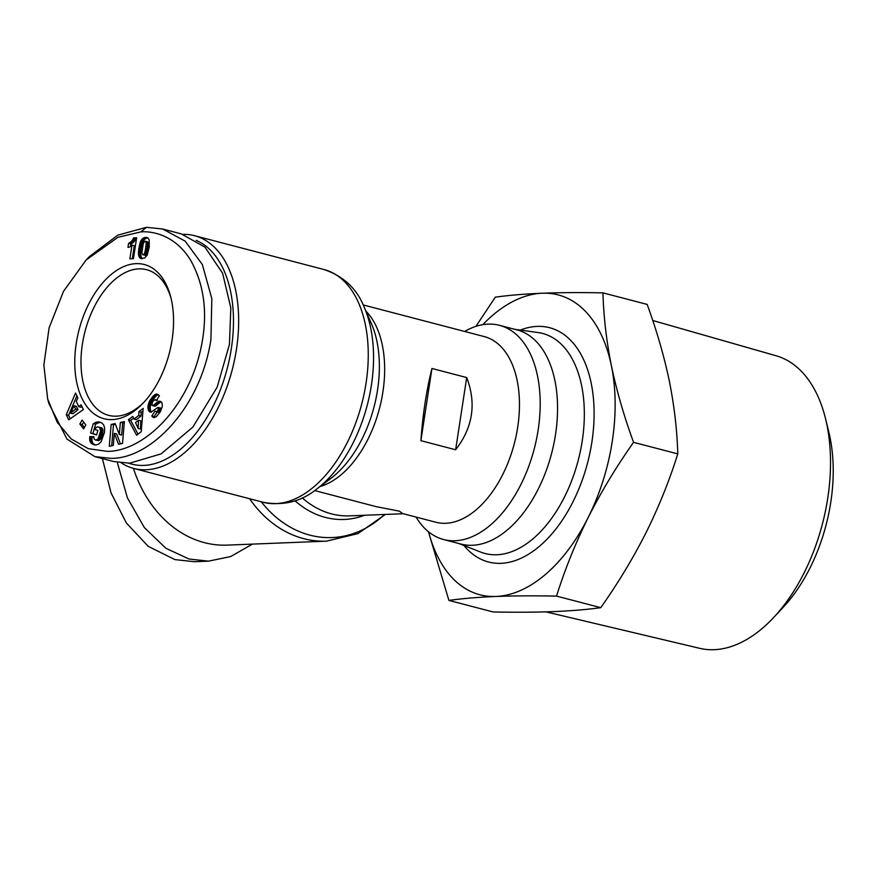 <?xml version="1.0" encoding="UTF-8"?>
<svg xmlns="http://www.w3.org/2000/svg" width="877" height="877" viewBox="0 0 877 877"><rect width="100%" height="100%" fill="white"/><g stroke="black" fill="none" stroke-linecap="round" stroke-linejoin="round"><path stroke-width="1.32" d="M140.956 231.868C152.697 231.035 174.611 235.058 190.046 259.263C204.297 284.126 208.057 313.199 201.304 346.459C188.522 408.846 143.126 451.392 107.367 451.37L88.281 448.673L71.223 438.971L57.224 422.254L47.665 398.925L43.85 364.985L49.123 327.812L63.517 291.317L86.187 259.932L117.902 237.316L140.956 231.868L146.47 227.307L162.673 229.018L185.157 241.131L202.357 264.536L211.828 298.684L210.918 339.552C200.526 408.463 150.088 458.934 111.116 458.353L94.913 456.643L66.981 439.081L48.849 403.464L47.665 398.925M546.009 611.872L699.714 648.322A151.195 88.445 -75.4 0 0 714.163 649.693A151.195 88.445 -75.4 0 0 773.733 617.43A151.195 88.445 -75.4 0 0 825.608 418.954A151.195 88.445 -75.4 0 0 776.178 355.788L652.74 320.489M475.904 326.387L495.308 297.16C508.682 295.297 524.336 293.981 542.282 293.225A154.966 90.649 104.6 0 1 611.412 365.808C616.706 390.978 624.095 416.487 633.567 442.337L677.778 453.891C677.132 430.355 674.303 406.04 669.315 380.947C664.01 355.766 656.632 330.256 647.16 304.418L602.948 292.863C603.595 316.4 606.413 340.714 611.412 365.808A154.966 90.649 104.6 0 1 612.299 441.12A154.966 90.649 104.6 0 1 588.204 517.43C575.411 543.323 564.854 569.557 556.544 596.108C534.345 595.669 514.13 595.79 495.878 596.47C477.932 597.237 462.278 598.542 448.903 600.405L428.436 531.703M464.602 331.451A110.688 64.745 104.6 0 1 499.594 325.345L516.959 329.884A110.688 64.745 104.6 0 1 555.547 434.312A110.688 64.745 104.6 0 1 472.396 545.275A110.688 64.745 104.6 0 1 460.973 544.069L443.609 539.519A110.688 64.745 104.6 0 1 416.082 517.079M499.594 325.345A110.688 64.745 104.6 0 1 538.182 429.774A110.688 64.745 104.6 0 1 443.609 539.519M363.166 304.933L484.279 336.593A95.933 56.117 104.6 0 1 517.715 427.099A95.933 56.117 104.6 0 1 435.759 522.221L402.631 513.56L399.331 511.159L376.233 506.665L314.646 490.561M133.414 468.362A120.281 96.042 87.7 0 0 204.374 542.633A120.281 96.042 87.7 0 0 227.176 545.121L326.529 541.153L357.937 533.611L385.354 514.437M182.942 234.345A120.281 70.357 104.6 0 1 194.541 235.694A120.281 70.357 104.6 0 1 236.472 349.178A120.281 70.357 104.6 0 1 146.108 469.754A120.281 70.357 104.6 0 1 133.699 468.439A120.281 70.357 104.6 0 1 121.3 462.924M196.207 240.375A116.597 68.198 104.6 0 1 231.353 348.509A116.597 68.198 104.6 0 1 128.82 463.22M171.092 298.454A75.269 44.025 -75.4 0 0 146.678 269.71A75.269 44.025 -75.4 0 0 138.906 268.877A75.269 44.025 -75.4 0 0 82.361 344.332A75.269 44.025 -75.4 0 0 108.605 415.347A75.269 44.025 -75.4 0 0 116.367 416.169A75.269 44.025 -75.4 0 0 143.971 402.225M76.222 343.532A79.697 46.624 104.6 0 1 121.673 267.551A79.697 46.624 104.6 0 1 170.653 296.711A79.697 46.624 104.6 0 1 172.1 339.706A79.697 46.624 104.6 0 1 142.732 403.53A79.697 46.624 104.6 0 1 91.789 411.982A79.697 46.624 104.6 0 1 76.222 343.532M773.733 617.43L783.227 607.257A133.161 77.889 -75.4 0 0 828.908 432.46L825.608 418.954M677.778 453.891C669.458 480.443 658.912 506.676 646.108 532.569C633.008 558.386 617.89 583.413 600.756 607.662C587.382 609.526 571.727 610.841 553.782 611.609C535.529 612.289 515.314 612.409 493.115 611.96L448.903 600.405M482.745 324.698A154.966 90.649 104.6 0 1 542.282 293.225C560.535 292.534 580.749 292.414 602.948 292.863M600.756 607.662L556.544 596.108M633.567 442.337C616.421 466.586 601.304 491.613 588.204 517.43A154.966 90.649 104.6 0 1 495.878 596.47A154.966 90.649 104.6 0 1 428.601 531.846M431.944 368.472L466.696 377.559C476.573 403.398 472.889 427.461 455.645 449.758L420.894 440.682C422.791 414.372 426.474 390.298 431.944 368.472L420.894 440.682M466.696 377.559L455.645 449.758M117.288 462.343L127.406 497.873L144.387 527.625L165.939 548.311L189.07 559.033L208.573 561.148L230.651 556.555L252.423 544.124M102.401 458.594L111.006 492.841L126.365 522.955L148.213 546.338L174.863 559.592L194.365 561.718L208.573 561.148M162.673 229.018L181.21 233.863L204.966 247.139L222.637 273.284L230.815 307.959L229.445 344.398L217.167 387.152L192.896 427.044L161.116 453.88L129.653 463.199L113.451 461.488L94.913 456.643M86.187 259.932L89.454 256.555L117.77 235.168L146.47 227.307M160.294 411.85L156.281 416.739L153.705 417.573L151.798 415.983L155.163 411.072L156.446 411.795L157.663 410.907L158.627 407.695L157.586 407.608L151.063 412.245L149.572 411.828L148.268 409.756L148.005 405.974L149.594 401.052L152.839 396.481L155.788 394.201L157.52 394.288L159.406 395.768L156.27 400.646L155.141 399.66L152.762 401.304L151.82 404.988L153.19 405.426L159.044 401.238L161.116 401.666L162.135 403.464L162.289 406.599L160.294 411.85M118.527 444.299L114.339 433.348L113.319 445.428L109.285 446.294L111.138 424.457L115.161 423.591L119.327 434.466L120.346 422.473L124.37 421.607L122.517 443.444L118.527 444.299M83.578 428.908L79.862 424.019L82.12 420.061L85.825 424.95L83.578 428.908M66.279 414.668L75.554 393.006L77.878 397.928L76.255 401.326L78.777 406.665L81.101 404.768L83.37 409.581L68.702 419.798L66.279 414.668L68.592 415.27L70.226 418.735M95.845 445.023L90.923 442.973L89.783 440.407L89.761 436.603L93.817 436.68L94.058 438.807L95.286 439.925L96.547 439.925L98.202 438.489L100.581 431.035L99.518 427.34L97.588 426.902L95.845 427.57L95.264 429.609L97.851 430.464L96.569 434.97L90.594 433.008L93.214 423.766L98.827 421.958L101.655 422.867L103.639 424.819L104.615 427.987L104.495 432.394L101.184 441.57L98.816 444.047L95.845 445.023M136.626 435.244L128.371 419.787L132.778 416.4L133.973 419.074L138.752 415.402L138.884 411.686L143.181 408.386L141.208 431.714L136.626 435.244M149.189 239.892L149.287 247.073L147.193 255.13L144.606 258.09L140.419 258.298L138.774 255.963L138.445 252.488L140.55 241.471L142.469 238.687L145.111 237.437L147.731 237.81L149.189 239.892M129.884 258.825L131.988 245.111A8.682 5.076 104.6 0 1 127.976 247.325L128.546 243.565L131.682 241.186L133.732 237.864L136.637 237.755L133.436 258.682L129.884 258.825M160.984 401.578L159.417 401.162M161.247 401.819L159.044 401.238M161.291 401.874L158.507 401.436M160.831 402.039L157.926 401.732M160.239 402.335L157.29 402.148M159.603 402.751L156.599 402.642M158.923 403.245L158.178 403.848L155.865 403.245M158.178 403.848L156.84 405.042L154.527 404.44M156.84 405.042L156.084 405.656L153.771 405.053M156.084 405.656L153.19 405.426M155.514 406.04L152.762 405.591M155.076 406.204L152.291 405.536M157.52 394.288L156.939 394.135M158.123 394.562L156.336 394.091M158.43 394.738L155.788 394.201M158.101 394.803L155.273 394.42M157.586 395.023L154.714 394.749M157.027 395.363L154.122 395.209M156.435 395.812L155.821 396.393L153.497 395.79M155.821 396.393L155.152 397.084L152.839 396.481M155.152 397.084L154.451 397.906L152.138 397.303M154.451 397.906L153.716 398.849L151.403 398.246M153.716 398.849L151.25 398.454M153.563 399.057L152.949 399.945L150.636 399.342M152.949 399.945L152.401 400.811L150.088 400.197M152.401 400.811L151.918 401.655L149.594 401.052M151.918 401.655L151.502 402.51L149.189 401.896M151.502 402.51L151.151 403.343L148.827 402.74M151.151 403.343L148.75 402.927M151.063 403.541L150.734 404.56L148.41 403.946M150.734 404.56L150.482 405.58L148.158 404.977M150.482 405.58L150.318 406.577L148.005 405.974M150.318 406.577L150.252 407.575L147.939 406.972L150.252 407.597L150.274 408.594L147.95 407.991M150.274 408.594L150.384 409.515L148.07 408.912M150.384 409.515L150.592 410.359L148.268 409.756M150.592 410.359L150.888 411.127L148.575 410.524M150.888 411.127L148.684 410.754M151.008 411.357L151.414 411.971L149.09 411.368M151.118 412.234L149.572 411.828M158.627 407.695L160.436 407.991L158.112 407.388M160.951 408.309L158.726 408.002M161.05 408.616L161.017 409.581L158.704 408.978M161.017 409.581L160.765 410.315L158.452 409.712M160.765 410.315L160.217 411.225L157.893 410.622M160.217 411.225L157.663 410.907M159.976 411.51L159.351 412.124L157.027 411.521M159.351 412.124L156.446 411.795M158.759 412.398L156.227 411.806M157.213 412.069L154.111 416.586L151.798 415.983M154.111 416.586L152.149 416.476M154.758 417.551L152.642 417.003M154.111 417.616L153.168 417.375M120.456 443.883L116.663 433.951L114.339 433.348M124.271 422.725L120.346 422.473M122.659 423.076L121.64 435.069L119.327 434.466M115.556 424.611L111.138 424.457M113.451 425.071L111.697 445.779M83.633 422.067L82.175 424.621L79.862 424.019M82.175 424.621L84.378 427.505M76.902 395.867L68.592 415.27M81.956 406.577L81.09 407.279L78.777 406.665M100.296 422.286L99.463 422.067M100.822 422.473L98.827 421.958M101.03 422.55L98.202 421.914M100.526 422.528L97.61 421.936M99.923 422.539L97.029 422.023M99.342 422.626L96.591 422.122M98.904 422.736L96.01 422.308M98.323 422.922L95.374 422.571M97.698 423.174L94.705 422.9M97.018 423.514L93.982 423.295M96.295 423.898L93.214 423.766M95.538 424.38L92.907 433.611L90.594 433.008M92.907 433.611L96.613 434.828M101.239 427.625L99.518 427.34M101.831 427.943L99.978 427.812M102.291 428.414L102.631 429.028L100.318 428.425M102.631 429.028L102.861 429.807L100.548 429.193M102.861 429.807L100.57 429.39M102.883 429.993L102.938 430.76L100.625 430.158M102.938 430.76L102.905 431.648L100.581 431.035M102.905 431.648L102.762 432.668L100.449 432.054M102.762 432.668L102.532 433.808L100.208 433.205M102.532 433.808L102.203 435.08L99.89 434.466M102.203 435.08L99.846 434.597M102.171 435.2L101.776 436.417L99.463 435.814M101.776 436.417L101.381 437.459L99.057 436.856M101.381 437.459L100.965 438.357L98.641 437.755M100.965 438.357L100.515 439.092L98.202 438.489M100.515 439.092L100.066 439.684L97.742 439.07M100.066 439.684L97.161 439.596M99.474 440.199L96.547 439.925M98.86 440.528L95.922 440.024M98.235 440.627L95.286 439.925M93.817 437.239L89.761 436.603M92.074 437.206L91.986 438.16L89.662 437.546M91.986 438.16L91.953 439.191L89.64 438.588M91.953 439.191L91.986 440.155L89.673 439.552M91.986 440.155L92.096 441.01L89.783 440.407M92.096 441.01L89.892 440.89M92.206 441.493L92.458 442.293L90.145 441.69M92.458 442.293L92.809 442.984L90.495 442.37M92.809 442.984L93.236 443.587L90.923 442.973M93.236 443.587L91.033 443.104M93.346 443.718L91.416 443.466M93.74 444.069L91.899 443.784M94.223 444.398L92.458 444.102M95.374 444.99L93.115 444.398M94.782 444.705L95.407 444.99M94.76 444.891L93.85 444.65M133.567 418.176L130.695 420.39L128.371 419.787M130.695 420.39L138.04 434.159M142.962 410.94L141.208 412.3L138.884 411.686M141.208 412.3L141.065 416.005L138.752 415.402M141.065 416.005L136.286 419.688L133.973 419.074M147.336 237.634L146.448 237.404M147.928 237.963L145.714 237.393M147.972 237.996L145.111 237.437M147.424 238.051L144.387 237.612M146.7 238.215L143.696 237.853M146.01 238.467L143.061 238.215M145.374 238.818L142.469 238.687M144.782 239.289L144.234 239.838L141.91 239.235M144.234 239.838L143.718 240.495L141.405 239.892M143.718 240.495L141.296 240.057M143.609 240.66L143.225 241.328L140.912 240.726M143.225 241.328L142.863 242.074L140.55 241.471M142.863 242.074L142.523 242.94L140.21 242.337M142.523 242.94L142.206 243.894L139.892 243.291M142.206 243.894L141.921 244.968L139.596 244.354M141.921 244.968L141.646 246.13L139.333 245.527M141.646 246.13L141.394 247.391L139.081 246.777M141.394 247.391L141.164 248.761L138.851 248.158M141.164 248.761L138.829 248.279M141.142 248.882L140.989 250.011L138.676 249.408M140.989 250.011L140.879 251.085L138.566 250.482M140.879 251.085L140.791 252.127L138.478 251.513M140.791 252.127L140.758 253.091L138.445 252.488M140.758 253.091L138.445 252.675M140.758 253.278L140.758 254.418L138.445 253.815M140.758 254.418L140.846 255.382L138.522 254.779M140.846 255.382L140.989 256.183L138.665 255.58M140.989 256.183L138.774 255.963M141.087 256.566L141.383 257.367L139.07 256.764M141.383 257.367L141.767 258.024L139.454 257.421M141.767 258.024L139.914 257.948L142.392 258.671M141.789 258.66L140.419 258.298M132.317 258.726L134.302 245.713L131.988 245.111M136.538 238.456L133.732 237.864M136.056 238.467L135.628 239.366L133.304 238.763M135.628 239.366L135.135 240.243L132.811 239.64M135.135 240.243L134.587 241.054L132.274 240.451M134.587 241.054L133.995 241.789L131.682 241.186M133.995 241.789L131.265 241.635M133.578 242.238L130.684 242.162M133.008 242.765L130.037 242.655M132.35 243.258L129.325 243.115M131.649 243.718L128.546 243.565M130.87 244.168L130.509 246.481M78.02 409.691L76.452 406.347L74.128 405.744L70.609 413.155L72.934 413.758L78.02 409.691L75.707 409.088L74.128 405.744M140.463 429.028L140.824 420.894L138.511 420.291L135.529 422.593L138.149 428.425L140.463 429.028M142.611 254.714L145.922 255.108L147.577 251.019L148.399 243.159L147.709 241.866L145.012 241.197L143.291 243.346L141.888 252.631L142.611 254.714L145.922 255.108M70.609 413.155L75.707 409.088M138.149 428.425L138.511 420.291M145.275 255.371L142.951 254.768M148.136 242.315L145.385 241.263M148.399 243.159L146.086 242.556L145.823 241.701M148.421 243.313L146.086 242.556M148.454 243.992L146.141 243.389L146.108 242.71M148.421 244.869L146.108 244.266L146.141 243.389M148.334 245.933L146.02 245.319L146.108 244.266M148.191 247.204L145.867 246.59L146.02 245.319M147.983 248.651L145.67 248.048L145.867 246.59M147.785 249.846L145.472 249.232L145.67 248.048M147.577 251.019L145.264 250.416L145.472 249.232M147.369 251.995L145.056 251.392L145.264 250.416M147.172 252.773L144.858 252.159L145.056 251.392M147.139 252.85L144.858 252.159M146.744 253.957L144.431 253.354L144.826 252.247M146.295 254.725L143.971 254.122L144.431 253.354M364.218 307.246A116.904 68.384 104.6 0 1 371.409 385.058A116.904 68.384 104.6 0 1 316.696 489.059L331.089 478.206A99.309 58.09 104.6 0 0 371.453 323.766L364.218 307.246C356.983 288.818 343.631 276.266 324.139 269.568A120.281 70.357 104.6 0 1 366.071 383.052A120.281 70.357 104.6 0 1 275.707 503.628A120.281 70.357 104.6 0 1 263.297 502.313L133.699 468.439M514.788 329.313L538.072 332.536A113.736 66.531 104.6 0 1 582.262 440.747A113.736 66.531 104.6 0 1 496.81 554.757A113.736 66.531 104.6 0 1 480.684 552.082L458.803 543.499M463.999 545.538A121.081 70.829 -75.4 0 0 537.754 547.687A121.081 70.829 -75.4 0 0 591.909 441.931A121.081 70.829 -75.4 0 0 520.313 330.081M302.258 497.873A95.933 76.595 87.7 0 0 349.693 515.862L403.245 513.725M295.023 500.8A99.309 79.292 87.7 0 0 364.514 515.27M249.561 498.717A120.281 96.042 87.7 0 0 326.529 541.153M365.928 311.138A95.933 56.117 104.6 0 1 379.5 408.364A95.933 56.117 104.6 0 1 320.094 486.505M261.258 501.776A116.904 93.346 87.7 0 0 384.521 514.47M157.389 404.549L155.076 403.946M158.222 394.617L156.27 394.102M263.297 502.313C283.578 506.007 301.37 501.589 316.696 489.059M324.139 269.568L194.541 235.694M157.454 400.263L155.141 399.66"/></g></svg>
